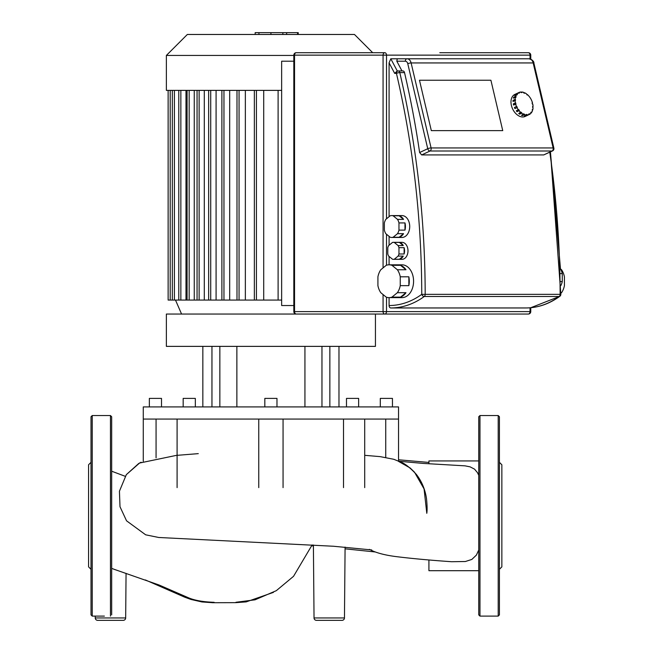 <?xml version="1.0" encoding="UTF-8"?>
<svg xmlns="http://www.w3.org/2000/svg" width="653" height="653" viewBox="0 0 653 653"><rect width="100%" height="100%" fill="white"/><g stroke="black" fill="none" stroke-linecap="round" stroke-linejoin="round"><path stroke-width="0.98" d="M372.7 52.705L354.473 34.47L187.338 34.47L166.368 55.44L166.368 90.383L281.647 90.383M166.368 55.44L293.826 55.44M197.418 300.062L194.251 300.062L194.251 90.383M194.251 300.062L185.991 300.062L185.991 90.383M278.105 90.383L278.105 300.062L263.706 300.062L263.706 90.383M254.711 300.062L245.357 300.062L245.357 90.383M237.349 300.062L229.685 300.062L229.685 90.383M222.249 300.062L216.086 300.062L216.086 90.383M209.001 300.062L204.299 300.062L204.299 90.383M185.991 300.062L168.131 300.062L168.131 90.383M197.059 90.383L197.059 300.062L204.299 300.062M208.642 90.383L208.642 300.062L216.086 300.062M221.889 90.383L221.889 300.062L229.685 300.062M236.99 90.383L236.99 300.062L245.357 300.062M254.352 90.383L254.352 300.062L263.706 300.062M281.647 300.062L278.105 300.062M166.368 346.376L166.368 314.044L375.442 314.044L375.442 346.376L166.368 346.376M380.299 406.909L380.299 398.395L392.453 398.395L392.453 406.909M149.349 406.909L149.349 398.395L161.511 398.395L161.511 406.909M183.175 406.909L183.175 398.395L195.329 398.395L195.329 406.909M264.824 406.909L264.824 398.395L276.978 398.395L276.978 406.909M346.482 406.909L346.482 398.395L358.636 398.395L358.636 406.909M398.534 419.063L398.534 406.909L143.276 406.909L143.276 419.063L398.534 419.063L398.534 461.083M385.735 457.41L385.735 419.063M343.519 487.62L343.519 419.063M156.067 419.063L156.067 457.867M321.962 346.376L321.962 406.909M329.855 346.376L329.855 406.909M219.849 346.376L219.849 406.909M211.956 346.376L211.956 406.909M236.868 346.376L236.868 406.909M304.935 346.376L304.935 406.909M561.547 269.746A16.407 11.607 -90 0 1 564.421 276.799L564.421 285.647A16.407 11.607 -90 0 1 561.547 292.691L560.837 293.279L560.837 294.332L560.127 294.332A2.432 1.722 90 0 1 559.188 296.503A2.432 1.526 53.9 0 0 559.833 296.307A2.432 2.432 0 0 0 560.837 294.332L550.43 151.904L560.478 268.881L561.547 269.746M528.326 52.705A2.432 1.722 90 0 1 530.04 55.138L530.758 55.138A2.432 2.432 0 0 0 528.326 52.705L439.796 52.705M439.796 314.044L528.326 314.044A2.432 2.432 0 0 0 530.758 311.612L530.04 311.612A2.432 1.722 90 0 1 528.326 314.044L384.788 314.044A2.432 1.722 -90 0 0 386.511 311.612L383.066 311.612A2.432 1.722 90 0 0 384.788 314.044L296.258 314.044A2.432 1.722 -90 0 1 294.544 311.612L293.826 311.612A2.432 2.432 0 0 0 296.258 314.044M560.592 273.591L562.274 273.591A13.37 9.452 -90 0 0 560.478 268.963M391.963 297.123L397.383 292.691L405.978 292.691L400.558 297.123L391.963 297.123A16.407 11.607 90 0 1 389.082 297.629A16.407 11.607 90 0 1 386.209 297.123L380.789 292.691A16.407 11.607 90 0 1 377.916 285.647L377.916 276.799A16.407 11.607 90 0 1 380.789 269.746L386.209 265.322A16.407 11.607 90 0 1 389.082 264.816A16.407 11.607 90 0 1 391.963 265.322L400.558 265.322A16.407 11.607 90 0 1 405.978 269.746L397.383 269.746A16.407 11.607 90 0 1 400.256 276.799L408.851 276.799A16.407 11.607 90 0 1 409.284 281.223A16.407 11.607 90 0 1 408.851 285.647L400.256 285.647L400.256 276.799M389.082 256.449L389.082 264.816L401.979 264.816A16.407 11.607 90 0 1 413.578 281.223A16.407 11.607 90 0 1 401.979 297.629L389.082 297.629L389.082 305.531A2.432 1.722 -90 0 0 390.804 307.963A103.321 73.054 -90 0 0 424.254 296.503A2.432 1.722 -90 0 0 425.185 294.34A2.432 1.722 -90 0 0 425.185 294.332L421.748 294.34A2.432 1.526 53.9 0 0 424.254 296.503L559.188 296.503A103.321 73.054 90 0 1 525.747 307.963L390.804 307.963M394.241 259.257L398.11 256.098L403.268 256.098L399.399 259.257L394.241 259.257A8.505 6.016 90 0 1 393.384 259.339A8.505 6.016 90 0 1 392.526 259.257L388.657 256.098A8.505 6.016 90 0 1 387.792 253.993L387.792 247.675A8.505 6.016 90 0 1 388.657 245.569L392.526 242.41A8.505 6.016 90 0 1 393.384 242.328A8.505 6.016 90 0 1 394.241 242.41L399.399 242.41A8.505 6.016 90 0 1 403.268 245.569L398.11 245.569A8.505 6.016 90 0 1 398.967 247.675L404.125 247.675A8.505 6.016 90 0 1 404.558 250.834A8.505 6.016 90 0 1 404.125 253.993L398.967 253.993L398.967 247.675M393.384 242.328L401.979 242.328A8.505 6.016 90 0 1 407.994 250.834A8.505 6.016 90 0 1 401.979 259.339L393.384 259.339M393.114 237.268L397.522 233.676L403.538 233.676L399.13 237.268L393.114 237.268A10.938 7.738 90 0 1 391.661 237.463A10.938 7.738 90 0 1 390.216 237.268L385.809 233.676A10.938 7.738 90 0 1 384.356 230.117L384.356 222.926A10.938 7.738 90 0 1 385.809 219.375L390.216 215.776A10.938 7.738 90 0 1 391.661 215.588A10.938 7.738 90 0 1 393.114 215.776L399.13 215.776A10.938 7.738 90 0 1 403.538 219.375L397.522 219.375A10.938 7.738 90 0 1 398.967 222.926L404.982 222.926A10.938 7.738 90 0 1 405.415 226.526A10.938 7.738 90 0 1 404.982 230.117L398.967 230.117L398.967 222.926M391.661 215.588L401.979 215.588A10.938 7.738 90 0 1 409.717 226.526A10.938 7.738 90 0 1 401.979 237.463L391.661 237.463M404.982 222.926L404.982 230.117M403.538 233.676A10.938 7.738 90 0 1 399.13 237.268M399.13 215.776L403.538 219.375M397.522 219.375L393.114 215.776M398.967 230.117A10.938 7.738 90 0 1 397.522 233.676M399.399 242.41L403.268 245.569M398.11 245.569L394.241 242.41M404.125 247.675L404.125 253.993M403.268 256.098A8.505 6.016 90 0 1 399.399 259.257M398.967 253.993A8.505 6.016 90 0 1 398.11 256.098M400.558 265.322L405.978 269.746M397.383 269.746L391.963 265.322M408.851 276.799L408.851 285.647M405.978 292.691A16.407 11.607 90 0 1 400.558 297.123M400.256 285.647A16.407 11.607 90 0 1 397.383 292.691M562.274 273.591L562.274 281.557L560.739 281.557M560.788 285.647A13.37 9.452 -90 0 0 562.274 281.557M490.909 80.246L502.745 130.641L431.323 130.641L419.479 80.246L490.909 80.246L419.479 80.246L431.323 130.641L502.745 130.641L490.909 80.246M293.826 305.531L281.647 305.531L281.647 61.211L293.826 61.211M384.788 52.705A2.432 1.722 90 0 0 383.066 55.138L386.511 55.138A2.432 1.722 -90 0 0 384.788 52.705L296.258 52.705A2.432 2.432 0 0 0 293.826 55.138L294.544 55.138A2.432 1.722 -90 0 1 296.258 52.705M389.082 245.218L389.082 236.345M389.082 216.698L389.082 62.835L390.804 58.786L519.298 58.786M389.082 62.835L394.673 73.373L397.253 70.94L390.804 58.786M397.253 70.94L398.159 70.94A2.432 1.722 90 0 0 396.436 73.373A2.432 0.539 -13.1 0 1 399.791 72.605A2.432 1.722 -90 0 0 398.159 70.94L402.885 70.94A2.432 1.722 90 0 1 404.517 72.605A711.582 503.161 -90 0 1 419.61 152.533L421.675 154.932L430 151.014A2.432 1.722 -90 0 0 431.176 148.713A2.432 1.722 -90 0 0 431.086 147.945A2.432 0.539 166.8 0 0 427.739 148.713A2.432 1.633 64.8 0 0 430 151.014L552.046 151.014A2.432 1.633 64.8 0 0 552.536 150.908A2.432 2.432 0 0 0 553.875 148.158A2.432 0.539 166.8 0 0 553.14 147.945A2.432 1.722 90 0 1 553.222 148.713A2.432 1.722 90 0 1 552.046 151.014L543.72 154.932L421.675 154.932M401.979 70.94L396.82 61.211L397.253 58.786L407.039 58.786A2.432 1.722 90 0 0 405.325 61.211A3.649 2.579 90 0 1 407.774 63.708A2.432 0.539 -13.2 0 1 411.121 62.941A6.081 4.293 -90 0 0 407.039 58.786L529.093 58.786A6.081 4.293 90 0 1 533.166 62.941L553.14 147.945L431.086 147.945L411.121 62.941L533.166 62.941A2.432 0.539 166.8 0 1 533.901 63.153L532.481 60.354L530.758 59.121L530.758 55.138M552.536 150.908L543.72 154.932M515.348 102.954L516.041 104.105L513.576 105.06A12.154 8.154 -115.2 0 1 513.438 104.488A12.154 8.154 -115.2 0 1 513.307 103.909L515.348 102.954A12.154 8.154 -115.2 0 1 515.062 100.513L513.021 101.476A12.154 8.154 -115.2 0 1 513.029 100.374L515.07 99.419A12.154 8.154 -115.2 0 1 515.388 97.224L513.348 98.179A12.154 8.154 -115.2 0 1 513.633 97.248L515.674 96.293A12.154 8.154 -115.2 0 1 516.564 94.546L514.523 95.501A12.154 8.154 -115.2 0 1 515.062 94.824L517.103 93.869A12.154 8.154 -115.2 0 1 518.474 92.75L516.433 93.706A12.154 8.154 -115.2 0 1 516.858 93.485A12.154 8.154 -115.2 0 1 517.168 93.355L519.208 92.391A12.154 8.154 -115.2 0 1 520.931 92.008L521.061 92.571L521.927 92.571L521.788 92.008A12.154 8.154 -115.2 0 1 523.698 92.391L523.69 92.93L524.596 93.281L524.596 92.75A12.154 8.154 -115.2 0 1 526.498 93.869L527.208 95.003L527.355 94.546A12.154 8.154 -115.2 0 1 529.061 96.293L529.787 97.224A12.154 8.154 -115.2 0 1 531.134 99.419L531.656 100.513A12.154 8.154 -115.2 0 1 532.513 102.954L532.138 103.125M521.021 92.375L521.788 92.008M523.975 93.044L524.596 92.75M526.906 94.758L527.355 94.546M527.502 115.336A12.154 8.154 -115.2 0 1 527.2 115.491L525.159 116.446A12.154 8.154 -115.2 0 1 511.397 105.443A12.154 8.154 -115.2 0 1 514.817 94.44L516.858 93.485M527.2 115.491A12.154 8.154 -115.2 0 1 526.889 115.622L528.93 114.667L528.669 114.128L529.403 113.769L529.665 114.308A12.154 8.154 -115.2 0 0 531.036 113.189L530.685 112.732L531.216 112.055L531.575 112.512A12.154 8.154 -115.2 0 0 532.464 110.765L532.326 109.5L532.75 109.835A12.154 8.154 -115.2 0 0 533.06 107.639L532.628 107.459L532.636 106.366L533.068 106.537A12.154 8.154 -115.2 0 0 532.791 104.105L532.366 104.105L532.097 102.954L532.513 102.954M533.068 106.537L532.628 106.749M532.75 109.835L532.138 110.12M531.575 112.512L530.791 112.879M529.665 114.308L528.922 114.65M525.167 116.005A12.154 8.154 -115.2 0 1 524.302 116.005L526.342 115.05L526.212 114.487L527.069 114.487L527.208 115.05L525.077 115.646M527.069 114.487L526.302 114.846M522.4 115.622A12.154 8.154 -115.2 0 1 521.502 115.263L523.535 114.308L523.543 113.769L524.441 114.667L522.4 115.622L522.122 114.977M524.441 114.128L522.408 115.083M519.6 114.144A12.154 8.154 -115.2 0 1 518.743 113.467L520.923 112.055L521.641 113.189L519.6 114.144L519.192 113.255M521.78 112.732L519.739 113.687M517.037 111.728A12.154 8.154 -115.2 0 1 516.311 110.79L518.613 109.5L519.339 110.439L517.037 111.728L516.694 110.61M519.339 110.439L517.298 111.394M514.964 108.594A12.154 8.154 -115.2 0 1 514.442 107.5L516.833 106.366L517.005 107.639L514.964 108.594L514.801 107.329M517.356 107.459L515.323 108.422M513.96 104.888L513.307 103.909M515.764 102.954L513.731 103.909M515.07 99.419L515.503 100.693L515.062 100.513M513.47 101.264L513.029 100.374M515.511 99.591L513.47 100.554M515.674 96.293L516.09 96.62L515.805 97.55L515.388 97.224M513.952 97.893L513.633 97.248M516.09 96.62L514.05 97.575M517.103 93.869L517.454 94.326L516.915 95.003L516.564 94.546M517.454 94.326L516.678 94.693M519.208 92.391L519.462 92.93L518.727 93.281L518.474 92.75M519.462 92.93L518.727 93.273M528.93 114.667A12.154 8.154 -115.2 0 1 527.208 115.05M526.342 115.05A12.154 8.154 -115.2 0 1 524.441 114.667M523.535 114.308A12.154 8.154 -115.2 0 1 521.641 113.189M520.784 112.512A12.154 8.154 -115.2 0 1 519.078 110.765M518.351 109.835A12.154 8.154 -115.2 0 1 517.005 107.639M516.482 106.537A12.154 8.154 -115.2 0 1 515.617 104.105M313.399 544.994L314.036 617.942A2.432 2.432 0 0 0 316.468 620.35A2.432 2.432 0 0 1 314.036 617.942L344.466 617.942A2.432 2.432 0 0 1 342.033 620.35L316.468 620.35L342.033 620.35M95.24 617.942A2.432 2.432 0 0 0 97.672 620.35L123.237 620.35A2.432 2.432 0 0 0 125.67 617.942L95.24 617.942L95.224 616.097M111.671 568.363L114.43 569.408M369.329 549.369L369.867 549.622C378.152 553.875 389.172 555.793 397.75 556.805C412.835 558.641 430.751 560.274 451.517 561.719L465.377 561.515L471.833 559.433L476.396 555.091L478.755 549.981M478.755 475.368L477.514 472.707L474.543 469.14L470.127 466.862L465.067 465.85L423.12 463.41L398.91 461.247M428.923 463.785L428.923 460.936L478.755 460.936M478.755 570.698L428.923 570.698L428.923 559.956M111.671 614.881L111.671 416.753L110.455 415.537L92.228 415.537L91.012 416.753L91.012 614.881L92.228 616.097L92.228 415.537M104.382 616.097L92.228 616.097M91.012 569.302L88.579 566.869L88.579 464.765L91.012 462.332M498.206 415.537L498.206 616.097L479.971 616.097L478.755 614.881L478.755 416.753L479.971 415.537L498.206 415.537L499.423 416.753L499.423 473.645M499.423 569.538L499.423 416.753M499.423 569.302L501.855 566.869L501.855 464.765L499.423 462.332M498.206 616.097L499.423 614.881L499.423 515.813M255.168 34.47L255.168 32.65L286.643 32.65L286.643 34.47M282.863 32.65L282.863 34.47M286.643 32.65L297.564 32.65L297.564 34.47M297.564 32.65L298.225 32.65L298.225 34.47M170.204 90.383L170.204 300.062M199.132 90.383L199.132 300.062M210.715 90.383L210.715 300.062M223.963 90.383L223.963 300.062M239.063 90.383L239.063 300.062M256.425 90.383L256.425 300.062M174.4 90.383L174.4 300.062M180.857 90.383L180.857 300.062M189.166 90.383L189.166 300.062M383.066 294.552L383.066 311.612L294.544 311.612L294.544 55.138L383.066 55.138L383.066 267.885M386.511 218.804L386.511 55.138L530.04 55.138L530.04 58.892M530.04 307.792L530.04 311.612L386.511 311.612L386.511 297.221M386.511 265.224L386.511 234.247M549.777 152.206A711.582 503.161 90 0 1 560.127 294.332A2.432 1.722 90 0 1 560.127 294.34L425.185 294.332A711.582 503.161 -90 0 0 399.791 72.605L404.517 72.605M394.673 73.373L396.436 73.373A709.15 501.447 90 0 1 421.748 294.34A100.888 71.34 90 0 1 389.082 305.531M396.82 61.211L405.325 61.211M407.774 63.708L427.739 148.713L419.61 152.533M110.455 616.097L110.455 415.537M479.971 616.097L479.971 415.537M270.938 32.65L270.938 34.47M258.947 32.65L258.947 34.47M181.567 314.044L175.486 300.062M187.084 300.062L187.084 90.383M172.319 300.062L172.319 90.383M178.775 300.062L178.775 90.383M364.709 487.62L364.709 419.063M283.059 487.62L283.059 419.063M258.751 487.62L258.751 419.063M177.094 487.62L177.094 419.063M143.276 461.255L143.276 419.063M338.972 346.376L338.972 406.909M202.838 346.376L202.838 406.909M530.758 311.612L530.758 307.726L559.833 296.307C549.181 304.004 537.819 307.889 525.747 307.963M553.875 148.158L533.901 63.153C534.072 61.431 532.464 59.97 529.093 58.786M293.826 311.612L293.826 55.138M345.086 547.083L344.466 617.942M273.436 592.377L246.173 601.886L235.7 602.654L212.674 602.719L201.908 601.944L190.986 599.454L184.742 597.201L145.341 579.937M311.799 545.826L313.407 545.965M345.07 548.83L375.14 551.956M126.347 474.625L138.705 463.508L141.105 462.234M398.534 459.777L428.923 462.438M312.134 544.92L293.548 576.305L276.333 590.655L255.054 599.813L235.945 602.278M125.205 476.298L111.671 471.213M114.251 569.343L159.087 585.006L187.525 597.364C193.77 600.262 202.65 601.911 214.16 602.319M126.062 573.35L125.67 617.942M398.534 461.385L410.141 467.972L414.516 472.209L424.066 488.934L426.793 513.299C427.282 510.181 427.184 505.275 426.491 498.574C425.136 489.464 421.765 481.416 416.385 474.429C409.684 467.238 404.191 463.01 399.905 461.736M400.542 462.022L393.792 459.288L380.168 456.635L364.709 455.321M198.292 453.639L176.261 455.402L139.546 463.042L126.331 474.649L119.434 491.219L120.005 506.744L126.543 520.808L145.668 534.815L158.728 537.484L333.52 546.251L371.72 549.94"/></g></svg>
